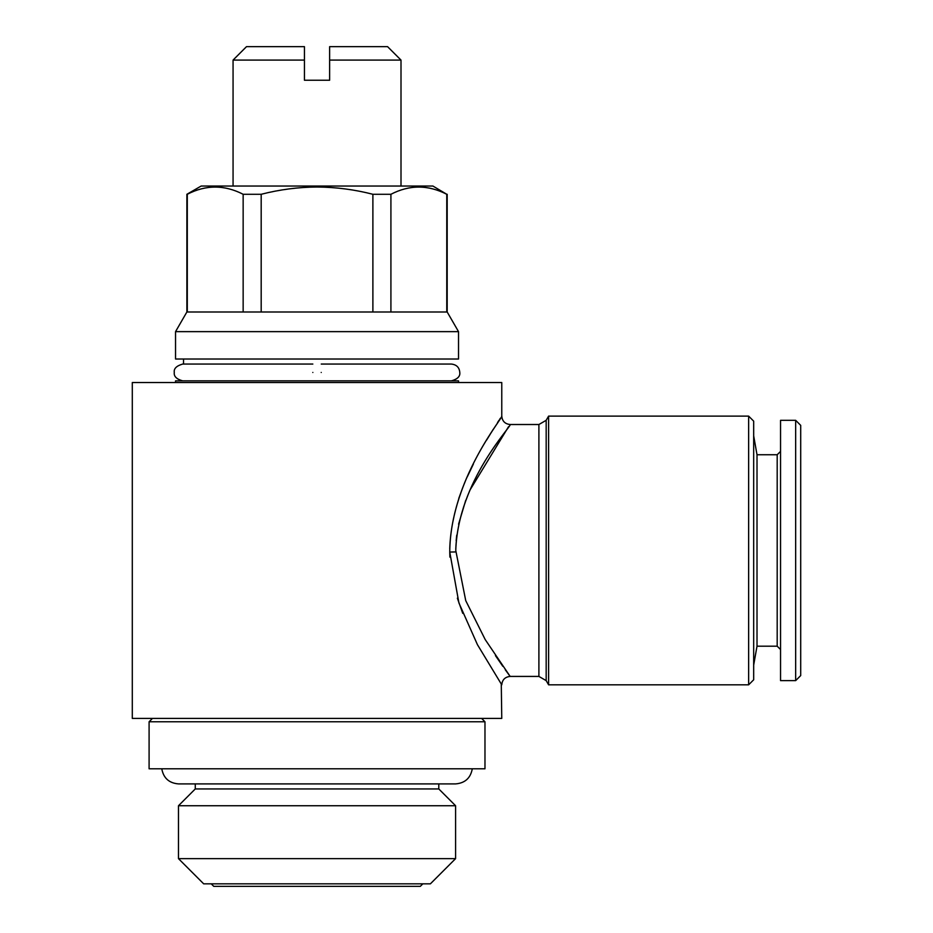<?xml version="1.0" encoding="UTF-8"?>
<svg xmlns="http://www.w3.org/2000/svg" width="933" height="933" viewBox="0 0 933 933"><rect width="100%" height="100%" fill="white"/><g stroke="black" fill="none" stroke-linecap="round" stroke-linejoin="round"><path stroke-width="1.4" d="M321.232 372.454C321.232 361.631 321.232 361.631 321.232 372.454C321.232 383.288 321.232 383.288 321.232 372.454M312.835 372.454C312.835 361.619 312.835 361.619 312.835 372.454C312.835 383.276 312.835 383.276 312.835 372.454M422.836 883.831L420.316 886.35L213.75 886.35L211.231 883.831M430.393 883.831L203.674 883.831L178.483 858.64L455.584 858.64L430.393 883.831M472.296 768.792C470.582 778.087 465.007 783.125 455.584 783.907L438.79 783.907L438.79 788.945L455.584 805.739L178.483 805.739L178.483 858.64M438.79 788.945L195.277 788.945L178.483 805.739M484.973 721.769L149.093 721.769L149.093 768.792L484.973 768.792L484.973 721.769L481.615 718.41M329.629 60.085L329.629 46.65L387.568 46.65L401.003 60.085L329.629 60.085L329.629 80.238L304.438 80.238L304.438 53.636M458.523 382.53L458.523 380.851L175.544 380.851L175.544 382.53M458.523 331.635L175.544 331.635L175.544 359.018L458.523 359.018L458.523 331.635L447.187 311.995L186.88 311.995L175.544 331.635M390.915 311.995L390.915 194.286C409.435 184.687 428.049 184.687 446.767 194.286L432.912 186.04L201.155 186.04L186.88 194.286L186.88 311.995M317.033 187.008C336.043 187.16 354.668 189.586 372.885 194.286C354.668 189.586 336.043 187.16 317.033 187.008C298.222 187.136 279.608 189.562 261.182 194.286L243.151 194.286L243.151 311.995M390.915 194.286L372.885 194.286L372.885 311.995M748.639 416.118L748.639 684.822L753.677 679.784L753.677 421.156L748.639 416.118L548.604 416.118L548.604 684.822L546.178 680.624L546.178 420.316L548.604 416.118M455.782 548.837C458.978 479.317 512.835 424.97 510.164 424.515C511.972 426.124 458.01 480.658 455.771 550.47L465.742 600.642L485.218 639.595L510.164 676.425C505.068 676.926 502.269 679.725 501.767 684.822L477.428 644.645L458.908 602.916L449.753 552.033L449.893 557.129M509.675 675.772L505.301 669.789M502.829 666.314L495.446 655.619M457.368 598.17L462.733 613.343M501.278 684.087L501.767 718.41L132.299 718.41L132.299 382.53L501.767 382.53L501.767 416.118C502.269 421.215 505.068 424.014 510.164 424.515L538.901 424.515L538.901 676.425L510.164 676.425M456.167 540.685L456.738 535.145M458.581 524.183L465.684 500.45M470.115 489.825L508.555 426.696M455.782 551.939L449.753 552.033C450.266 479.644 502.84 418.276 501.756 416.13C504.391 416.025 452.039 476.763 449.753 548.732M500.321 418.311L499.82 419.057M499.12 420.13L497.534 422.556M493.137 429.448L486.641 440.061M473.393 464.028L467.246 476.903M462.908 487.143L458.768 498.432M780.548 451.385L777.189 454.744L777.189 646.196L757.013 646.196L757.013 454.744L753.677 435.851M795.662 680.624L795.662 420.316L780.548 420.316L780.548 680.624L795.662 680.624L800.701 675.585L800.701 425.355L795.662 420.316M187.3 311.995L187.3 194.286C205.82 184.687 224.433 184.687 243.151 194.286M446.767 194.286L446.767 311.995M261.182 311.995L261.182 194.286M233.063 60.085L304.438 60.085L304.438 46.65L246.499 46.65L233.063 60.085L233.063 186.04M321.232 364.057L451.385 364.057C456.575 364.651 459.374 367.45 459.782 372.454C460.331 376.361 457.532 379.16 451.385 380.851M182.681 380.851C176.535 379.16 173.736 376.361 174.284 372.454C173.666 368.652 176.465 365.853 182.681 364.057L312.835 364.057M183.521 359.018L183.521 364.057L182.681 364.057M455.584 805.739L455.584 858.64M161.771 768.792C163.485 778.087 169.06 783.125 178.483 783.907L195.277 783.907L195.277 788.945M455.584 783.907L178.483 783.907M401.003 60.085L401.003 186.04M546.178 680.624L538.901 676.425M757.013 646.196L753.677 665.089M777.189 646.196L780.548 649.555M777.189 454.744L757.013 454.744M546.178 420.316L538.901 424.515M748.639 684.822L548.604 684.822M447.187 194.286L447.187 311.995M152.452 718.41L149.093 721.769"/></g></svg>
